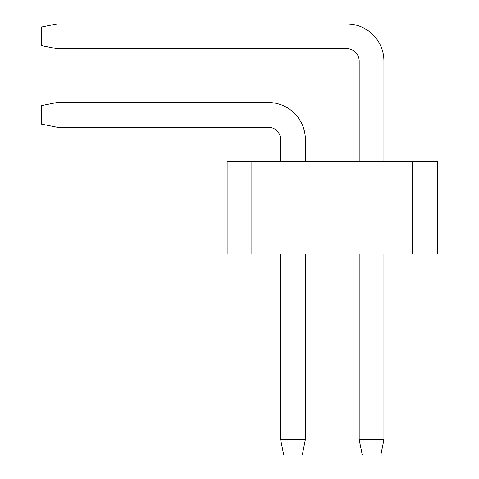 <?xml version="1.0" encoding="UTF-8"?>
<svg xmlns="http://www.w3.org/2000/svg" width="479" height="479" viewBox="0 0 479 479"><rect width="100%" height="100%" fill="white"/><g stroke="black" fill="none" stroke-linecap="round" stroke-linejoin="round"><path stroke-width="0.72" d="M412.682 161.261L437.423 161.261L437.423 254.038L251.87 254.038L251.87 161.261L412.682 161.261L412.682 254.038M251.87 254.038L227.13 254.038L227.13 161.261L251.87 161.261M305.368 439.59L302.279 455.05L283.724 455.05L280.628 439.59L305.368 439.59L305.368 254.038M57.043 127.24L41.577 124.151L41.577 105.596L57.043 102.5L57.043 127.24L268.258 127.24A12.37 12.37 0 0 1 280.628 139.611L280.628 161.261M280.628 254.038L280.628 439.59M305.368 161.261L305.368 139.611A37.111 37.111 0 0 0 268.258 102.5L57.043 102.5M359.184 254.038L359.184 439.59L383.924 439.59L383.924 254.038M383.924 161.261L383.924 61.061A37.111 37.111 0 0 0 346.814 23.95L57.043 23.95L57.043 48.69L346.814 48.69A12.37 12.37 0 0 1 359.184 61.061L359.184 161.261M359.184 439.59L362.274 455.05L380.829 455.05L383.924 439.59M57.043 48.69L41.577 45.595L41.577 27.04L57.043 23.95M268.258 127.24A12.37 12.37 0 0 1 280.628 139.611A12.37 12.37 0 0 0 268.258 127.24A12.37 12.37 0 0 1 280.628 139.611A12.37 12.37 0 0 0 268.258 127.24M346.814 48.69A12.37 12.37 0 0 1 359.184 61.061A12.37 12.37 0 0 0 346.814 48.69A12.37 12.37 0 0 1 359.184 61.061A12.37 12.37 0 0 0 346.814 48.69"/></g></svg>
